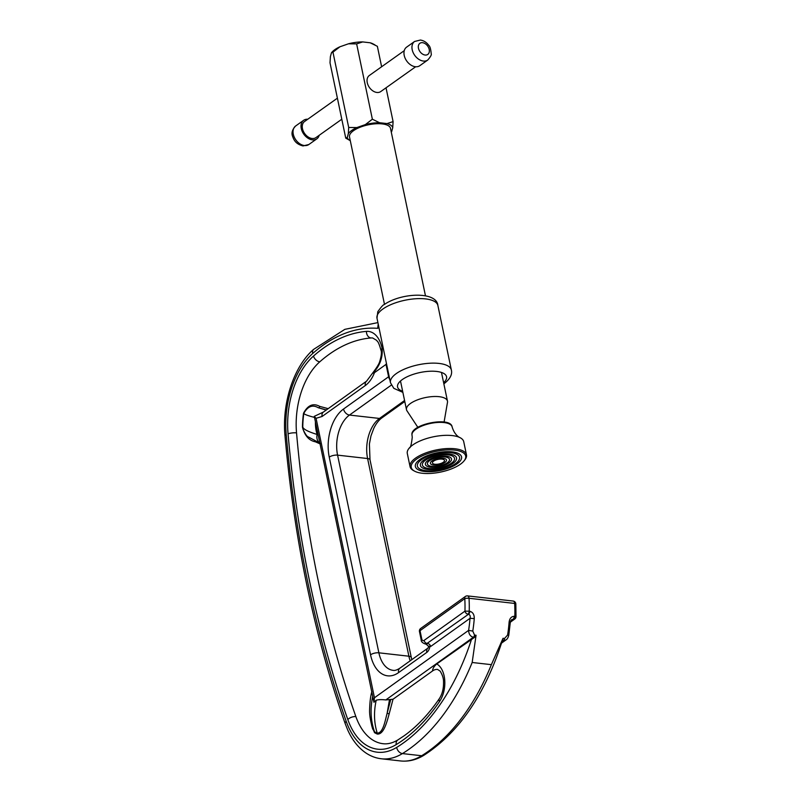 <?xml version="1.0" encoding="UTF-8"?>
<svg xmlns="http://www.w3.org/2000/svg" width="801" height="801" viewBox="0 0 801 801"><rect width="100%" height="100%" fill="white"/><g stroke="black" fill="none" stroke-linecap="round" stroke-linejoin="round"><path stroke-width="1.2" d="M430.397 463.198A8.21 3.134 168.2 0 0 430.427 463.368A8.21 3.134 168.2 0 0 438.888 464.8A8.21 3.134 168.2 0 0 446.517 460.175A8.21 3.134 168.2 0 0 446.497 460.014A8.21 3.134 168.2 0 0 438.037 458.583A8.21 3.134 168.2 0 0 430.397 463.198M432.42 462.828A6.158 2.353 168.2 0 0 432.43 462.948A6.158 2.353 168.2 0 0 438.778 464.019A6.158 2.353 168.2 0 0 444.505 460.555A6.158 2.353 168.2 0 0 444.495 460.435A6.158 2.353 168.2 0 0 438.147 459.353A6.158 2.353 168.2 0 0 432.42 462.828M425.371 464.149A13.337 5.086 168.2 0 0 425.401 464.42A13.337 5.086 168.2 0 0 439.148 466.743A13.337 5.086 168.2 0 0 451.554 459.233A13.337 5.086 168.2 0 0 451.514 458.963A13.337 5.086 168.2 0 0 437.767 456.64A13.337 5.086 168.2 0 0 425.371 464.149M427.384 463.769A11.284 4.305 168.2 0 0 427.414 463.999A11.284 4.305 168.2 0 0 439.048 465.962A11.284 4.305 168.2 0 0 449.541 459.614A11.284 4.305 168.2 0 0 449.511 459.384A11.284 4.305 168.2 0 0 437.877 457.421A11.284 4.305 168.2 0 0 427.384 463.769M420.335 465.091A18.463 7.039 168.2 0 0 420.385 465.471A18.463 7.039 168.2 0 0 439.419 468.685A18.463 7.039 168.2 0 0 456.59 458.292A18.463 7.039 168.2 0 0 456.54 457.912A18.463 7.039 168.2 0 0 437.506 454.698A18.463 7.039 168.2 0 0 420.335 465.091M422.347 464.71A16.41 6.258 168.2 0 0 422.397 465.051A16.41 6.258 168.2 0 0 439.308 467.904A16.41 6.258 168.2 0 0 454.578 458.663A16.41 6.258 168.2 0 0 454.527 458.332A16.41 6.258 168.2 0 0 437.606 455.479A16.41 6.258 168.2 0 0 422.347 464.71M415.298 466.042A23.589 8.991 168.2 0 0 415.369 466.512A23.589 8.991 168.2 0 0 439.679 470.618A23.589 8.991 168.2 0 0 461.626 457.341A23.589 8.991 168.2 0 0 461.556 456.86A23.589 8.991 168.2 0 0 437.236 452.755A23.589 8.991 168.2 0 0 415.298 466.042M417.311 465.661A21.547 8.21 168.2 0 0 417.371 466.092A21.547 8.21 168.2 0 0 439.579 469.847A21.547 8.21 168.2 0 0 459.604 457.721A21.547 8.21 168.2 0 0 459.544 457.281A21.547 8.21 168.2 0 0 437.346 453.536A21.547 8.21 168.2 0 0 417.311 465.661M465.751 456.57A27.795 10.603 168.2 0 0 437.746 451.023A27.795 10.603 168.2 0 0 411.173 466.813A27.795 10.603 168.2 0 0 414.568 471.148A27.795 10.603 168.2 0 0 440.63 472.069A27.795 10.603 168.2 0 0 464.139 460.795A27.795 10.603 168.2 0 0 465.751 456.57M464.139 460.795L464.9 459.834A28.826 10.994 168.2 0 0 466.562 455.449A28.826 10.994 168.2 0 0 466.482 454.868A28.826 10.994 168.2 0 0 436.775 449.852A28.826 10.994 168.2 0 0 409.972 466.072A28.826 10.994 168.2 0 0 410.052 466.653A28.826 10.994 168.2 0 0 413.496 470.567L414.568 471.148M466.482 454.868L463.729 441.691A28.826 10.994 168.2 0 0 459.674 437.466A28.826 10.994 168.2 0 0 433.271 436.825A28.826 10.994 168.2 0 0 409.331 447.979A28.826 10.994 168.2 0 0 407.218 452.895A28.826 10.994 168.2 0 0 407.298 453.476L410.052 466.653M411.964 434.853A20.476 7.81 168.2 0 0 412.004 435.183A20.476 7.81 168.2 0 0 412.034 435.313L411.944 434.713C410.342 424.19 450.943 416.12 452.124 426.943A20.476 7.81 168.2 0 0 452.094 426.803A20.476 7.81 168.2 0 0 430.898 423.349A20.476 7.81 168.2 0 0 411.964 434.853M307.754 119.239A11.374 7.92 54.6 0 0 303.659 120.29A11.374 7.92 54.6 0 0 302.217 131.414A11.374 7.92 54.6 0 0 312.4 139.865A11.374 7.92 54.6 0 0 316.836 138.843A11.374 7.92 54.6 0 0 319.178 135.319M414.578 41.472L406.598 47.149A11.374 7.92 54.6 0 0 405.156 58.273A11.374 7.92 54.6 0 0 415.339 66.723A11.374 7.92 54.6 0 0 419.774 65.702L427.764 60.025A11.374 7.92 -125.4 0 1 423.318 61.046A11.374 7.92 -125.4 0 1 413.146 52.596A11.374 7.92 -125.4 0 1 414.578 41.472L420.405 40.05C423.759 40.561 426.532 42.313 428.715 45.297C429.967 46.218 430.798 49.051 431.208 53.797C431.709 54.728 430.568 56.801 427.764 60.025M404.245 50.673L369.311 75.504A9.862 6.869 54.6 0 0 368.07 85.136A9.862 6.869 54.6 0 0 376.891 92.455A9.862 6.869 54.6 0 0 380.735 91.574L415.669 66.753M337.401 98.173L304.53 121.532A9.862 6.869 54.6 0 0 303.289 131.164A9.862 6.869 54.6 0 0 312.11 138.493A9.862 6.869 54.6 0 0 315.954 137.602L341.797 119.239M391.268 132.105A23.239 8.861 168.2 0 0 391.459 131.865A23.239 8.861 168.2 0 0 391.659 131.604L391.529 131.775M348.695 127.469L356.845 127.569A23.239 8.861 168.2 0 0 348.325 133.627L348.695 127.469L332.956 52.155L339.964 46.768A23.239 8.861 168.2 0 0 334.778 49.692A23.239 8.861 168.2 0 0 331.634 52.566A23.239 8.861 168.2 0 0 331.574 52.656M417.852 427.344L406.958 410.793A20.936 7.98 -11.8 0 1 406.487 409.681A20.936 7.98 -11.8 0 1 410.462 403.484A20.936 7.98 -11.8 0 1 432.65 396.575A20.936 7.98 -11.8 0 1 447.469 401.121A20.936 7.98 -11.8 0 1 447.489 402.332L444.094 422.027M384.49 304.38L349.496 136.891A20.936 7.98 -11.8 0 1 353.481 130.703A20.936 7.98 -11.8 0 1 375.659 123.795A20.936 7.98 -11.8 0 1 390.488 128.33L425.471 295.819M392.72 127.77A23.239 8.861 168.2 0 0 387.033 123.584L393.091 121.612L392.72 127.77L391.659 131.604M379.574 122.723A23.239 8.861 168.2 0 0 365.366 124.596L372.365 119.209L379.574 122.723L387.033 123.584M356.845 127.569L365.366 124.596M332.956 52.155L331.444 52.826L330.382 56.661L330.012 62.818L345.742 138.122L347.264 137.462L348.325 133.627M347.264 137.462A23.239 8.861 168.2 0 0 350.017 140.525A23.239 8.861 168.2 0 0 350.287 140.666M381.626 66.753L377.361 46.298L370.152 42.783L362.693 41.922L356.635 43.895L372.365 119.209M356.635 43.895L348.485 43.795L339.964 46.768M386.032 87.81L393.091 121.612M350.017 140.525L345.742 138.122M362.693 41.922A23.239 8.861 168.2 0 0 348.485 43.795M374.948 44.906L373.086 43.905A23.239 8.861 168.2 0 0 370.152 42.783M376.991 318.197L377.802 311.699C381.236 306.903 383.329 304.55 384.09 304.67C400.62 292.876 436.625 290.953 437.877 305.481A31.099 11.855 168.2 0 0 415.779 298.743A31.099 11.855 168.2 0 0 382.818 309.056A31.099 11.855 168.2 0 0 376.991 318.197L390.467 382.718A31.099 11.855 -11.8 0 1 396.295 373.576A31.099 11.855 -11.8 0 1 429.266 363.264A31.099 11.855 -11.8 0 1 451.353 370.002C452.465 374.457 450.102 378.963 444.255 383.529L443.854 383.809M436.765 663.949A22.758 13.757 96.4 0 1 439.529 701.556A194.172 117.397 96.4 0 1 402.883 740.164A194.172 117.397 96.4 0 1 396.215 744.59A69.787 42.193 96.4 0 1 347.804 719.518A901.105 544.81 96.4 0 1 288.06 433.862A69.787 42.193 96.4 0 1 313.501 356.055A188.105 113.732 96.4 0 1 366.457 331.384A28.826 17.422 96.4 0 1 382.137 348.585C382.828 357.887 379.734 366.087 372.865 373.196L374.467 372.675A28.826 17.422 96.4 0 1 365.326 385.531L322.102 416.47L316.075 418.312L314.242 416.36L314.493 417.411C307.524 415.599 303.969 414.237 303.829 413.316A63.319 38.278 -83.6 0 0 302.778 427.023C303.359 429.226 308.145 431.709 317.136 434.472L318.167 434.923L373.937 702.287L376.2 700.214C378.593 699.553 381.787 699.463 385.792 699.944L393.031 699.233L432.58 670.928C432.6 668.685 433.992 666.362 436.765 663.949L474.472 637.396L473.341 637.266C470.387 636.465 468.805 634.162 468.595 630.377A87.99 53.196 -83.6 0 0 470.017 618.312C470.567 616.209 470.077 614.848 468.535 614.227L427.063 643.413L468.535 614.227A3.034 1.832 96.4 0 0 469.807 611.273C472.87 612.174 474.352 614.617 474.252 618.602L470.017 618.312L430.638 646.497L429.897 646.257A7.589 4.586 96.4 0 1 426.803 652.404L398.588 672.6A36.405 22.007 96.4 0 1 370.543 654.797L329.251 457.121A36.405 22.007 96.4 0 1 343.529 409.031L388.605 376.76A6.068 4.245 54.4 0 0 389.837 379.604M389.456 699.824L387.133 713.26L389.176 713.851C386.913 721.931 383.759 734.687 377.301 734.056A64.22 38.828 96.4 0 1 374.508 732.645L371.674 725.646M315.404 441.151A1.522 1.191 -66.1 0 1 315.374 441.802C309.036 440.59 304.73 435.704 302.458 427.133A64.22 38.828 96.4 0 1 303.529 413.236C307.824 405.126 313.231 402.853 319.749 406.397L328.17 408.65M396.215 744.59A6.068 4.375 -121.5 0 1 397.847 739.954C392.71 743.028 387.784 744.279 383.068 743.708A63.71 38.518 96.4 0 1 355.874 716.615A895.037 541.136 96.4 0 1 296.54 432.88A63.71 38.518 96.4 0 1 319.759 361.832A182.037 110.057 96.4 0 1 371.013 337.962A22.758 13.757 96.4 0 1 372.635 337.982L376.59 340.315C377.331 341.857 378.112 340.045 380.986 350.287L380.986 350.287C381.827 352.18 381.406 355.924 379.714 361.511C379.093 363.834 376.85 367.529 372.976 372.595L366.598 381.136L323.374 412.084A6.068 4.245 -125.6 0 1 323.374 412.084L314.242 416.36M432.58 670.928A16.691 10.093 96.4 0 1 437.606 669.446L440.109 671.088C442.462 674.893 443.604 678.477 443.534 681.841C443.704 688.51 442.302 694.117 439.318 698.672A6.068 3.184 -145.6 0 0 439.529 701.556M374.467 372.675L386.022 364.405L388.605 376.76M326.397 409.922L318.297 407.749L326.217 410.052M318.167 434.923L315.424 421.777A27.304 16.511 -83.6 0 0 317.136 434.472A9.101 7.119 113.9 0 0 319.739 443.093M373.937 702.287L374.457 697.771L468.595 630.377L472.78 631.078L474.542 635.083L476.064 635.253L474.472 637.396M314.493 417.411L315.424 421.777M502.698 639.438C485.526 693.816 459.243 732.434 423.869 755.293C416.38 759.889 408.61 761.771 400.58 760.95A78.888 47.69 -83.6 0 0 421.636 755.743A203.284 122.903 -83.6 0 0 428.615 751.108A203.284 122.903 -83.6 0 0 491.373 664.66L503.038 638.297L504.56 638.467L507.604 635.013L508.805 635.063C508.235 637.536 507.283 639.168 505.942 639.959L502.357 640.54M372.745 696.209C370.052 708.905 370.643 720.76 374.518 731.774A1.522 1.171 -59.8 0 1 374.508 732.645M371.884 691.533C370.593 695.849 369.832 701.866 369.611 709.596C369.361 714.322 370.372 720.76 372.655 728.93L374.518 731.774A63.319 38.278 -83.6 0 0 377.261 733.165C374.017 723.023 373.656 712.039 376.2 700.214M377.301 734.056A1.522 1.191 -66.6 0 0 377.261 733.165C383.198 733.055 385.081 720.82 387.133 713.26L390.638 699.954M302.458 427.133L303.038 429.366M319.749 406.397A1.522 1.202 105 0 1 318.297 407.749C312.62 404.425 307.804 406.277 303.829 413.316L303.529 413.236M378.212 324.065L377.682 328.33A191.139 115.564 -83.6 0 0 312.77 353.431A72.821 44.025 -83.6 0 0 286.227 434.623A904.139 546.642 -83.6 0 0 346.172 721.24A72.821 44.025 -83.6 0 0 396.685 747.403A197.216 119.229 -83.6 0 0 403.454 742.907A197.216 119.229 -83.6 0 0 471.609 639.008M491.373 664.66L472.169 662.487L476.064 635.253M510.467 621.516L513.561 619.303L511.559 619.674L510.257 622.737L509.076 622.537C509.476 618.592 511.198 616.51 514.242 616.289L516.014 616.65L515.834 603.884A3.034 3.034 0 0 0 513.141 601.05A3.034 1.832 -83.6 0 1 514.572 602.803A3.034 1.832 -83.6 0 1 514.653 603.433A3.034 0.671 -3.4 0 1 515.834 603.884M386.432 363.324A39.439 27.584 -125.6 0 1 386.022 364.405M428.074 648.009L428.645 646.297L429.897 646.257M322.102 416.47A6.068 4.245 -125.6 0 1 323.364 412.084M510.327 622.197L514.753 619.033A3.034 2.123 -125.6 0 1 513.561 619.303A3.034 1.832 96.4 0 0 514.843 616.359A91.024 55.029 -83.6 0 0 514.653 603.433L469.026 598.277A3.034 0.671 176.6 0 0 464.78 598.637L420.024 630.677L421.747 638.918A3.034 1.832 96.4 0 0 424.089 640.399L464.96 611.133A87.99 53.196 -83.6 0 0 464.78 598.637A3.034 2.123 -125.6 0 1 465.411 596.445L420.665 628.485A3.034 2.123 54.4 0 0 420.024 630.677A3.034 1.161 168.2 0 0 419.464 631.568L421.186 639.809A3.034 1.161 -11.8 0 1 421.747 638.918M513.141 601.05L467.514 595.894A3.034 1.832 -83.6 0 1 468.945 597.646A3.034 1.832 -83.6 0 1 469.026 598.277A91.024 55.029 96.4 0 1 469.216 611.203L464.96 611.133A3.034 2.123 -125.6 0 0 467.934 614.157A3.034 1.832 96.4 0 0 469.216 611.203L469.807 611.273M422.538 42.683A6.829 4.756 54.6 0 0 418.452 48.23A6.829 4.756 54.6 0 0 425.121 55.039A6.829 4.756 54.6 0 0 429.216 49.482A6.829 4.756 54.6 0 0 422.538 42.683M295.669 125.967A11.374 7.92 54.6 0 0 294.227 137.091A11.374 7.92 54.6 0 0 304.41 145.542A11.374 7.92 54.6 0 0 308.846 144.52L303.028 145.942C295.409 143.99 293.857 139.674 292.745 136.801C291.174 133.256 292.145 129.642 295.669 125.967L303.659 120.29M443.624 382.688A25.031 9.542 168.2 0 0 435.263 371.314A25.031 9.542 168.2 0 0 402.242 379.614A25.031 9.542 168.2 0 0 402.633 391.248M472.169 662.487A203.284 122.903 96.4 0 1 409.401 748.945A203.284 122.903 96.4 0 1 402.422 753.581A78.888 47.69 96.4 0 1 381.366 758.777L400.58 760.95M396.685 747.403A6.068 4.375 58.5 0 0 402.422 753.581L421.636 755.743A6.068 4.375 -121.5 0 0 423.869 755.293M502.017 641.611L503.358 640.66A3.034 1.832 96.4 0 0 504.56 638.467M391.309 385.111L349.476 415.058L379.494 418.452L404.565 400.5M410.172 660.825A30.338 18.343 96.4 0 1 408.89 656.209A6.068 2.313 -11.8 0 1 411.303 657.491L370.012 459.814A6.068 2.313 -11.8 0 0 367.599 458.532L337.581 455.138L378.873 652.815L408.89 656.209L367.599 458.532A30.338 18.343 96.4 0 1 379.494 418.452A6.068 4.245 54.4 0 0 381.877 417.892L404.775 401.501M514.242 616.289A3.034 1.832 96.4 0 1 512.96 619.243L510.698 620.855M380.986 350.287A6.068 2.233 169 0 1 382.137 348.585L383.188 347.834M378.923 327.439L377.682 328.33M474.542 635.083A3.034 1.832 96.4 0 1 473.341 637.266L385.792 699.944M393.031 699.233L389.176 713.851M319.889 443.804L315.374 441.802M316.075 418.312L374.457 697.771M312.77 353.431A6.068 4.015 -131.5 0 1 313.551 349.426C293.707 366.508 281.882 403.213 284.986 435.694C294.167 539.473 314.262 635.513 345.251 723.804L347.734 730.021C352.15 739.864 358.047 747.403 365.426 752.64C370.352 756.064 375.669 758.106 381.366 758.777M286.227 434.623A6.068 1.532 175 0 0 284.986 435.694M346.172 721.24A6.068 3.024 160.6 0 0 345.251 723.804M424.089 640.399A3.034 2.123 54.4 0 0 427.063 643.413A6.068 3.665 -83.6 0 1 425.231 643.954L425.832 644.024A6.068 3.665 -83.6 0 0 427.664 643.483A3.034 2.123 -125.6 0 1 430.638 646.497M425.531 643.964A6.068 3.665 -83.6 0 0 425.832 644.024L428.645 646.297M347.804 719.518A6.068 3.024 -19.4 0 1 355.874 716.615M288.06 433.862A6.068 1.532 -5 0 1 296.54 432.88M313.501 356.055A6.068 4.015 48.5 0 0 319.759 361.832M366.457 331.384A6.068 4.796 85.4 0 0 371.013 337.962M365.326 385.531A6.068 4.245 -125.6 0 1 366.598 381.136M343.529 409.031A6.068 4.245 54.4 0 0 349.476 415.058A30.338 18.343 -83.6 0 0 337.581 455.138A6.068 2.313 -11.8 0 0 329.251 457.121M370.543 654.797A6.068 2.313 -11.8 0 1 378.873 652.815A30.338 18.343 -83.6 0 0 393.101 670.347C394.753 670.737 397.006 670.026 399.859 668.204A6.068 4.245 -125.6 0 0 398.588 672.6M426.803 652.404A6.068 4.245 -125.6 0 1 427.974 648.079L399.859 668.204M507.604 635.013A91.024 55.029 -83.6 0 0 509.076 622.537M474.252 618.602A91.024 55.029 96.4 0 1 472.78 631.078M412.004 435.183L412.255 437.236C411.454 444.435 410.482 448.019 409.331 447.979M452.094 426.803C454.678 435.574 459.944 437.676 459.674 437.466M316.836 138.843L308.846 144.52M406.487 409.681L400.5 381.006M447.469 401.121L441.481 372.445M439.318 698.672C428.595 714.282 416.87 726.647 404.155 735.769L397.847 739.954M437.877 305.481L451.353 370.002M505.902 639.989L501.546 643.103M303.038 429.346C305.311 434.252 307.123 436.805 308.485 437.016L320.65 443.604M377.912 322.603L344.851 329.341L313.551 349.426M420.665 628.485A3.034 3.034 0 0 0 419.464 631.568M390.467 382.718L393.812 388.345L402.873 392.37M421.186 639.809C421.016 641.511 422.367 642.893 425.231 643.954M411.303 657.491L411.814 659.644M370.012 459.814L369.401 443.964L370.963 435.934L373.807 428.295C376.21 423.459 378.903 419.994 381.877 417.892M508.805 635.063L510.257 622.737M514.753 619.033A3.034 3.034 0 0 0 516.014 616.65M467.514 595.894A3.034 3.034 0 0 0 465.411 596.445"/></g></svg>

